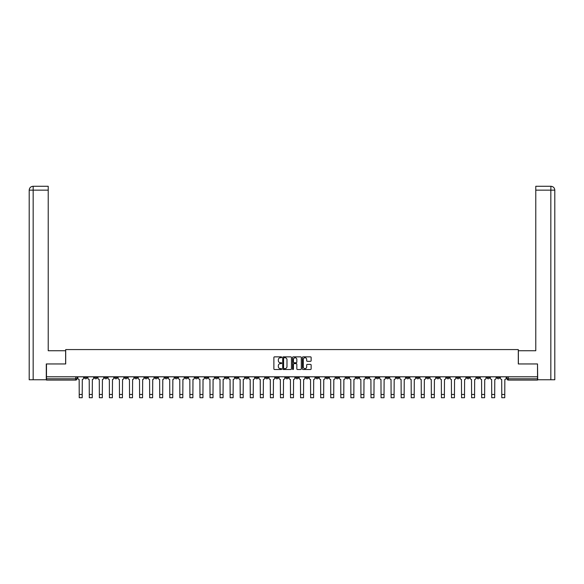 <?xml version="1.0" encoding="UTF-8"?>
<svg xmlns="http://www.w3.org/2000/svg" width="584" height="584" viewBox="0 0 584 584"><rect width="100%" height="100%" fill="white"/><g stroke="black" fill="none" stroke-linecap="round" stroke-linejoin="round"><path stroke-width="0.88" d="M281.685 357.291A0.445 0.445 0 0 0 281.24 356.853L274.509 356.853A0.635 0.635 0 0 0 273.881 357.481L273.881 368.876A0.635 0.635 0 0 0 274.509 369.511L281.24 369.511A0.445 0.445 0 0 0 281.685 369.066A0.445 0.445 0 0 0 281.24 368.628L280.371 368.628A2.022 2.022 0 0 1 278.342 366.599L278.342 365.65A2.022 2.022 0 0 1 280.371 363.628L281.24 363.628A0.445 0.445 0 0 0 281.685 363.182A0.445 0.445 0 0 0 281.24 362.737L280.371 362.737A2.022 2.022 0 0 1 278.342 360.715L278.342 359.766A2.022 2.022 0 0 1 280.371 357.736L281.24 357.736A0.445 0.445 0 0 0 281.685 357.291M486.888 376.789L486.888 377.498L489.472 377.498A1.292 1.292 0 0 1 488.18 378.79A1.292 1.292 0 0 1 486.888 377.498L486.888 376.789M446.651 377.498L446.651 376.789L446.651 377.498A1.292 1.292 0 0 0 447.935 378.79A1.292 1.292 0 0 1 446.651 377.498L449.227 377.498A1.292 1.292 0 0 1 447.935 378.79M356.101 377.498L356.101 376.789L356.101 377.498A1.292 1.292 0 0 0 357.393 378.79A1.292 1.292 0 0 1 356.101 377.498L358.685 377.498A1.292 1.292 0 0 1 357.393 378.79M335.983 376.789L335.983 377.498L338.559 377.498A1.292 1.292 0 0 1 337.275 378.79A1.292 1.292 0 0 1 335.983 377.498L335.983 376.789M325.923 377.498L325.923 376.789L325.923 377.498A1.292 1.292 0 0 0 327.215 378.79A1.292 1.292 0 0 1 325.923 377.498L328.5 377.498A1.292 1.292 0 0 1 327.215 378.79A1.292 1.292 0 0 0 328.5 377.498A1.292 1.292 0 0 1 327.215 378.79M315.864 377.498L315.864 376.789L315.864 377.498A1.292 1.292 0 0 0 317.148 378.79A1.292 1.292 0 0 1 315.864 377.498L318.441 377.498A1.292 1.292 0 0 1 317.148 378.79A1.292 1.292 0 0 0 318.441 377.498A1.292 1.292 0 0 1 317.148 378.79M285.678 377.498L285.678 376.789L285.678 377.498A1.292 1.292 0 0 0 286.97 378.79A1.292 1.292 0 0 1 285.678 377.498L288.262 377.498A1.292 1.292 0 0 1 286.97 378.79M275.619 376.789L275.619 377.498L278.196 377.498A1.292 1.292 0 0 1 276.911 378.79A1.292 1.292 0 0 1 275.619 377.498L275.619 376.789M265.559 376.789L265.559 377.498L268.136 377.498A1.292 1.292 0 0 1 266.851 378.79A1.292 1.292 0 0 1 265.559 377.498L265.559 376.789M255.5 376.789L255.5 377.498L258.077 377.498A1.292 1.292 0 0 1 256.785 378.79A1.292 1.292 0 0 1 255.5 377.498L255.5 376.789M245.441 377.498L245.441 376.789L245.441 377.498A1.292 1.292 0 0 0 246.725 378.79A1.292 1.292 0 0 1 245.441 377.498L248.017 377.498A1.292 1.292 0 0 1 246.725 378.79M225.314 376.789L225.314 377.498L227.899 377.498A1.292 1.292 0 0 1 226.607 378.79A1.292 1.292 0 0 1 225.314 377.498L225.314 376.789M215.255 377.498L215.255 376.789L215.255 377.498A1.292 1.292 0 0 0 216.547 378.79A1.292 1.292 0 0 1 215.255 377.498L217.832 377.498A1.292 1.292 0 0 1 216.547 378.79M104.587 376.789L104.587 377.498L107.171 377.498A1.292 1.292 0 0 1 105.879 378.79A1.292 1.292 0 0 1 104.587 377.498L104.587 376.789M310.498 361.313A0.635 0.635 0 0 0 311.133 360.678L311.133 357.481A0.635 0.635 0 0 0 310.498 356.853L303.03 356.853A0.635 0.635 0 0 0 302.395 357.481L302.395 368.876A0.635 0.635 0 0 0 303.03 369.511L310.498 369.511A0.635 0.635 0 0 0 311.133 368.876L311.133 365.015A0.635 0.635 0 0 0 310.498 364.387L307.301 364.387A0.635 0.635 0 0 0 306.673 365.015L306.673 366.934A1.694 1.694 0 0 1 304.979 368.628A1.694 1.694 0 0 1 303.286 366.934L303.286 359.43A1.694 1.694 0 0 1 304.979 357.736A1.694 1.694 0 0 1 306.673 359.43L306.673 360.678A0.635 0.635 0 0 0 307.301 361.313L310.498 361.313M33.164 379.753L29.2 379.753L29.2 190.15C29.434 187.8 30.718 186.515 33.062 186.281L48.224 186.281L48.224 190.15L33.164 190.15L33.164 379.753L46.289 379.753L46.289 363.956L65.7 363.956L65.7 349.575L518.3 349.575L518.3 363.956L537.514 363.956L537.514 376.789L46.486 376.789L46.486 378.79L76.986 378.79L76.986 376.789L76.986 378.79A1.292 1.292 0 0 1 75.701 380.082L46.486 380.082L46.486 378.79M46.486 363.956L46.486 376.789M291.445 357.481A0.635 0.635 0 0 0 290.81 356.853L283.342 356.853A0.635 0.635 0 0 0 282.707 357.481L282.707 368.876A0.635 0.635 0 0 0 283.342 369.511L290.81 369.511A0.635 0.635 0 0 0 291.445 368.876L291.445 357.481M293.19 356.853L300.658 356.853A0.635 0.635 0 0 1 301.293 357.481L301.293 368.876A0.635 0.635 0 0 1 300.658 369.511L297.46 369.511A0.635 0.635 0 0 1 296.825 368.876L296.825 364.255A0.635 0.635 0 0 0 296.19 363.628L294.073 363.628A0.635 0.635 0 0 0 293.438 364.255L293.438 369.066A0.445 0.445 0 0 1 293 369.511A0.445 0.445 0 0 1 292.555 369.066L292.555 357.481A0.635 0.635 0 0 1 293.19 356.853M507.014 376.789L507.014 378.79L537.514 378.79L537.514 380.082L508.299 380.082A1.292 1.292 0 0 1 507.014 378.79M537.514 376.789L537.514 378.79M499.532 376.789L499.532 377.498A1.292 1.292 0 0 1 498.24 378.79A1.292 1.292 0 0 1 496.955 377.498L499.532 377.498M496.955 376.789L496.955 377.498M489.472 376.789L489.472 377.498A1.292 1.292 0 0 1 488.18 378.79A1.292 1.292 0 0 0 489.472 377.498M479.413 376.789L479.413 377.498A1.292 1.292 0 0 1 478.121 378.79A1.292 1.292 0 0 1 476.829 377.498L479.413 377.498M476.829 376.789L476.829 377.498M469.346 376.789L469.346 377.498A1.292 1.292 0 0 1 468.061 378.79A1.292 1.292 0 0 1 466.769 377.498A1.292 1.292 0 0 0 468.061 378.79M466.769 376.789L466.769 377.498L469.346 377.498M459.287 376.789L459.287 377.498A1.292 1.292 0 0 1 458.002 378.79A1.292 1.292 0 0 1 456.71 377.498A1.292 1.292 0 0 0 458.002 378.79M456.71 376.789L456.71 377.498L459.287 377.498M449.227 376.789L449.227 377.498M439.168 376.789L439.168 377.498A1.292 1.292 0 0 1 437.876 378.79A1.292 1.292 0 0 1 436.591 377.498A1.292 1.292 0 0 0 437.876 378.79M436.591 376.789L436.591 377.498L439.168 377.498M429.109 376.789L429.109 377.498A1.292 1.292 0 0 1 427.816 378.79A1.292 1.292 0 0 1 426.524 377.498L429.109 377.498M426.524 376.789L426.524 377.498M419.049 376.789L419.049 377.498A1.292 1.292 0 0 1 417.757 378.79A1.292 1.292 0 0 1 416.465 377.498A1.292 1.292 0 0 0 417.757 378.79M416.465 376.789L416.465 377.498L419.049 377.498M408.99 376.789L408.99 377.498A1.292 1.292 0 0 1 407.698 378.79A1.292 1.292 0 0 1 406.406 377.498L408.99 377.498M406.406 376.789L406.406 377.498M398.923 376.789L398.923 377.498A1.292 1.292 0 0 1 397.638 378.79A1.292 1.292 0 0 1 396.346 377.498L398.923 377.498A1.292 1.292 0 0 1 397.638 378.79A1.292 1.292 0 0 0 398.923 377.498M396.346 376.789L396.346 377.498M388.864 376.789L388.864 377.498A1.292 1.292 0 0 1 387.579 378.79A1.292 1.292 0 0 1 386.287 377.498A1.292 1.292 0 0 0 387.579 378.79M386.287 376.789L386.287 377.498L388.864 377.498M378.804 376.789L378.804 377.498A1.292 1.292 0 0 1 377.512 378.79A1.292 1.292 0 0 1 376.227 377.498L378.804 377.498M376.227 376.789L376.227 377.498M368.745 376.789L368.745 377.498A1.292 1.292 0 0 1 367.453 378.79A1.292 1.292 0 0 1 366.168 377.498A1.292 1.292 0 0 0 367.453 378.79M366.168 376.789L366.168 377.498L368.745 377.498M358.685 376.789L358.685 377.498M348.626 376.789L348.626 377.498A1.292 1.292 0 0 1 347.334 378.79A1.292 1.292 0 0 1 346.042 377.498L348.626 377.498A1.292 1.292 0 0 1 347.334 378.79A1.292 1.292 0 0 0 348.626 377.498L348.626 376.789M346.042 376.789L346.042 377.498M338.559 376.789L338.559 377.498A1.292 1.292 0 0 1 337.275 378.79A1.292 1.292 0 0 0 338.559 377.498L338.559 376.789M328.5 376.789L328.5 377.498L328.5 376.789M318.441 376.789L318.441 377.498M308.381 376.789L308.381 377.498A1.292 1.292 0 0 1 307.089 378.79A1.292 1.292 0 0 1 305.804 377.498L308.381 377.498A1.292 1.292 0 0 1 307.089 378.79A1.292 1.292 0 0 0 308.381 377.498M305.804 376.789L305.804 377.498M298.322 376.789L298.322 377.498A1.292 1.292 0 0 1 297.03 378.79A1.292 1.292 0 0 1 295.738 377.498A1.292 1.292 0 0 0 297.03 378.79A1.292 1.292 0 0 0 298.322 377.498A1.292 1.292 0 0 1 297.03 378.79M295.738 376.789L295.738 377.498L298.322 377.498M288.262 376.789L288.262 377.498L288.262 376.789M278.196 376.789L278.196 377.498L278.196 376.789M268.136 376.789L268.136 377.498A1.292 1.292 0 0 1 266.851 378.79A1.292 1.292 0 0 0 268.136 377.498L268.136 376.789M258.077 376.789L258.077 377.498L258.077 376.789M248.017 376.789L248.017 377.498L248.017 376.789M237.958 376.789L237.958 377.498A1.292 1.292 0 0 1 236.666 378.79A1.292 1.292 0 0 1 235.374 377.498A1.292 1.292 0 0 0 236.666 378.79A1.292 1.292 0 0 0 237.958 377.498A1.292 1.292 0 0 1 236.666 378.79M235.374 376.789L235.374 377.498L237.958 377.498M227.899 376.789L227.899 377.498A1.292 1.292 0 0 1 226.607 378.79A1.292 1.292 0 0 0 227.899 377.498L227.899 376.789M217.832 376.789L217.832 377.498M207.773 376.789L207.773 377.498A1.292 1.292 0 0 1 206.488 378.79A1.292 1.292 0 0 1 205.196 377.498L207.773 377.498M205.196 376.789L205.196 377.498M197.713 376.789L197.713 377.498A1.292 1.292 0 0 1 196.421 378.79A1.292 1.292 0 0 1 195.136 377.498L197.713 377.498M195.136 376.789L195.136 377.498M187.654 376.789L187.654 377.498A1.292 1.292 0 0 1 186.362 378.79A1.292 1.292 0 0 1 185.077 377.498L187.654 377.498M185.077 376.789L185.077 377.498M177.594 376.789L177.594 377.498A1.292 1.292 0 0 1 176.302 378.79A1.292 1.292 0 0 1 175.01 377.498L177.594 377.498L177.594 376.789M175.01 376.789L175.01 377.498M167.535 376.789L167.535 377.498A1.292 1.292 0 0 1 166.243 378.79A1.292 1.292 0 0 1 164.951 377.498L167.535 377.498M164.951 376.789L164.951 377.498M157.476 376.789L157.476 377.498A1.292 1.292 0 0 1 156.183 378.79A1.292 1.292 0 0 1 154.891 377.498L157.476 377.498M154.891 376.789L154.891 377.498M147.409 376.789L147.409 377.498A1.292 1.292 0 0 1 146.124 378.79A1.292 1.292 0 0 1 144.832 377.498L147.409 377.498M144.832 376.789L144.832 377.498M137.35 376.789L137.35 377.498A1.292 1.292 0 0 1 136.065 378.79A1.292 1.292 0 0 1 134.773 377.498L137.35 377.498M134.773 376.789L134.773 377.498M127.29 376.789L127.29 377.498A1.292 1.292 0 0 1 125.998 378.79A1.292 1.292 0 0 1 124.713 377.498A1.292 1.292 0 0 0 125.998 378.79M124.713 376.789L124.713 377.498L127.29 377.498M117.231 376.789L117.231 377.498A1.292 1.292 0 0 1 115.939 378.79A1.292 1.292 0 0 1 114.654 377.498L117.231 377.498M114.654 376.789L114.654 377.498M107.171 376.789L107.171 377.498A1.292 1.292 0 0 1 105.879 378.79A1.292 1.292 0 0 0 107.171 377.498M97.112 376.789L97.112 377.498A1.292 1.292 0 0 1 95.82 378.79A1.292 1.292 0 0 1 94.528 377.498A1.292 1.292 0 0 0 95.82 378.79A1.292 1.292 0 0 0 97.112 377.498A1.292 1.292 0 0 1 95.82 378.79M94.528 376.789L94.528 377.498L97.112 377.498M87.045 376.789L87.045 377.498A1.292 1.292 0 0 1 85.76 378.79A1.292 1.292 0 0 1 84.468 377.498L87.045 377.498L87.045 376.789M84.468 376.789L84.468 377.498M75.701 380.082A1.292 1.292 0 0 0 76.986 378.79A1.292 1.292 0 0 1 75.701 380.082L75.701 376.789M284.043 357.736A0.445 0.445 0 0 0 283.598 358.182L283.598 368.183A0.445 0.445 0 0 0 284.043 368.628L284.956 368.628A2.022 2.022 0 0 0 286.985 366.599L286.985 359.766A2.022 2.022 0 0 0 284.956 357.736L284.043 357.736M296.825 359.459A1.694 1.694 0 0 0 295.132 357.773A1.694 1.694 0 0 0 293.438 359.459L293.438 362.109A0.635 0.635 0 0 0 294.073 362.737L296.19 362.737A0.635 0.635 0 0 0 296.825 362.109L296.825 359.459M77.862 376.789L77.862 378.14A1.292 1.292 0 0 0 79.147 379.432L79.242 397.719L82.213 397.719L82.213 394.463L79.242 394.463M83.6 376.789L83.6 378.14A1.292 1.292 0 0 1 82.308 379.432L82.213 394.463M65.634 363.956L65.634 350.736L48.224 350.736L48.224 190.15M33.164 186.281L33.164 190.15L29.2 190.15L29.2 341.063L29.2 190.15C29.426 187.807 30.718 186.515 33.069 186.281M518.366 363.956L518.366 350.736L535.776 350.736L535.776 186.281L550.924 186.281L550.836 190.15L535.776 190.15M554.8 341.063L554.8 190.15L554.8 379.753L537.711 379.753L537.514 363.956M550.836 379.753L550.836 190.15L554.8 190.15C554.566 187.8 553.282 186.515 550.938 186.281M87.921 376.789L87.921 378.14A1.292 1.292 0 0 0 89.206 379.432L89.308 397.719L92.272 397.719L92.272 394.463L89.308 394.463M93.659 376.789L93.659 378.14A1.292 1.292 0 0 1 92.367 379.432L92.272 394.463M97.981 376.789L97.981 378.14A1.292 1.292 0 0 0 99.273 379.432L99.368 397.719L102.331 397.719L102.331 394.463L99.368 394.463M103.718 376.789L103.718 378.14A1.292 1.292 0 0 1 102.426 379.432L102.331 394.463M108.04 376.789L108.04 378.14A1.292 1.292 0 0 0 109.332 379.432L109.427 397.719L112.391 397.719L112.391 394.463L109.427 394.463M113.778 376.789L113.778 378.14A1.292 1.292 0 0 1 112.493 379.432L112.391 394.463M118.099 376.789L118.099 378.14A1.292 1.292 0 0 0 119.392 379.432L119.486 397.719L122.45 397.719L122.45 394.463L119.486 394.463M123.837 376.789L123.837 378.14A1.292 1.292 0 0 1 122.552 379.432L122.45 394.463M128.159 376.789L128.159 378.14A1.292 1.292 0 0 0 129.451 379.432L129.546 397.719L132.517 397.719L132.517 394.463L129.546 394.463M133.904 376.789L133.904 378.14A1.292 1.292 0 0 1 132.612 379.432L132.517 394.463M138.218 376.789L138.218 378.14A1.292 1.292 0 0 0 139.51 379.432L139.605 397.719L142.576 397.719L142.576 394.463L139.605 394.463M143.963 376.789L143.963 378.14A1.292 1.292 0 0 1 142.671 379.432L142.576 394.463M148.285 376.789L148.285 378.14A1.292 1.292 0 0 0 149.57 379.432L149.672 397.719L152.636 397.719L152.636 394.463L149.672 394.463M154.023 376.789L154.023 378.14A1.292 1.292 0 0 1 152.731 379.432L152.636 394.463M158.344 376.789L158.344 378.14A1.292 1.292 0 0 0 159.629 379.432L159.731 397.719L162.695 397.719L162.695 394.463L159.731 394.463M164.082 376.789L164.082 378.14A1.292 1.292 0 0 1 162.79 379.432L162.695 394.463M168.404 376.789L168.404 378.14A1.292 1.292 0 0 0 169.696 379.432L169.791 397.719L172.755 397.719L172.755 394.463L169.791 394.463M174.142 376.789L174.142 378.14A1.292 1.292 0 0 1 172.857 379.432L172.755 394.463M178.463 376.789L178.463 378.14A1.292 1.292 0 0 0 179.755 379.432L179.85 397.719L182.814 397.719L182.814 394.463L179.85 394.463M184.201 376.789L184.201 378.14A1.292 1.292 0 0 1 182.916 379.432L182.814 394.463M188.523 376.789L188.523 378.14A1.292 1.292 0 0 0 189.815 379.432L189.909 397.719L192.881 397.719L192.881 394.463L189.909 394.463M194.268 376.789L194.268 378.14A1.292 1.292 0 0 1 192.976 379.432L192.881 394.463M198.582 376.789L198.582 378.14A1.292 1.292 0 0 0 199.874 379.432L199.969 397.719L202.94 397.719L202.94 394.463L199.969 394.463M204.327 376.789L204.327 378.14A1.292 1.292 0 0 1 203.035 379.432L202.94 394.463M208.649 376.789L208.649 378.14A1.292 1.292 0 0 0 209.933 379.432L210.036 397.719L212.999 397.719L212.999 394.463L210.036 394.463M214.386 376.789L214.386 378.14A1.292 1.292 0 0 1 213.094 379.432L212.999 394.463M218.708 376.789L218.708 378.14A1.292 1.292 0 0 0 219.993 379.432L220.095 397.719L223.059 397.719L223.059 394.463L220.095 394.463M224.446 376.789L224.446 378.14A1.292 1.292 0 0 1 223.154 379.432L223.059 394.463M228.767 376.789L228.767 378.14A1.292 1.292 0 0 0 230.059 379.432L230.154 397.719L233.118 397.719L233.118 394.463L230.154 394.463M234.505 376.789L234.505 378.14A1.292 1.292 0 0 1 233.213 379.432L233.118 394.463M238.827 376.789L238.827 378.14A1.292 1.292 0 0 0 240.119 379.432L240.214 397.719L243.178 397.719L243.178 394.463L240.214 394.463M244.565 376.789L244.565 378.14A1.292 1.292 0 0 1 243.28 379.432L243.178 394.463M248.886 376.789L248.886 378.14A1.292 1.292 0 0 0 250.178 379.432L250.273 397.719L253.244 397.719L253.244 394.463L250.273 394.463M254.624 376.789L254.624 378.14A1.292 1.292 0 0 1 253.339 379.432L253.244 394.463M258.946 376.789L258.946 378.14A1.292 1.292 0 0 0 260.238 379.432L260.333 397.719L263.304 397.719L263.304 394.463L260.333 394.463M264.691 376.789L264.691 378.14A1.292 1.292 0 0 1 263.399 379.432L263.304 394.463M269.012 376.789L269.012 378.14A1.292 1.292 0 0 0 270.297 379.432L270.392 397.719L273.363 397.719L273.363 394.463L270.392 394.463M274.75 376.789L274.75 378.14A1.292 1.292 0 0 1 273.458 379.432L273.363 394.463M279.072 376.789L279.072 378.14A1.292 1.292 0 0 0 280.356 379.432L280.459 397.719L283.423 397.719L283.423 394.463L280.459 394.463M284.809 376.789L284.809 378.14A1.292 1.292 0 0 1 283.517 379.432L283.423 394.463M289.131 376.789L289.131 378.14A1.292 1.292 0 0 0 290.423 379.432L290.518 397.719L293.482 397.719L293.482 394.463L290.518 394.463M294.869 376.789L294.869 378.14A1.292 1.292 0 0 1 293.577 379.432L293.482 394.463M299.19 376.789L299.19 378.14A1.292 1.292 0 0 0 300.483 379.432L300.577 397.719L303.541 397.719L303.541 394.463L300.577 394.463M304.928 376.789L304.928 378.14A1.292 1.292 0 0 1 303.643 379.432L303.541 394.463M309.25 376.789L309.25 378.14A1.292 1.292 0 0 0 310.542 379.432L310.637 397.719L313.608 397.719L313.608 394.463L310.637 394.463M314.988 376.789L314.988 378.14A1.292 1.292 0 0 1 313.703 379.432L313.608 394.463M319.309 376.789L319.309 378.14A1.292 1.292 0 0 0 320.601 379.432L320.696 397.719L323.667 397.719L323.667 394.463L320.696 394.463M325.054 376.789L325.054 378.14A1.292 1.292 0 0 1 323.762 379.432L323.667 394.463M329.376 376.789L329.376 378.14A1.292 1.292 0 0 0 330.661 379.432L330.756 397.719L333.727 397.719L333.727 394.463L330.756 394.463M335.114 376.789L335.114 378.14A1.292 1.292 0 0 1 333.822 379.432L333.727 394.463M339.435 376.789L339.435 378.14A1.292 1.292 0 0 0 340.72 379.432L340.822 397.719L343.786 397.719L343.786 394.463L340.822 394.463M345.173 376.789L345.173 378.14A1.292 1.292 0 0 1 343.881 379.432L343.786 394.463M349.495 376.789L349.495 378.14A1.292 1.292 0 0 0 350.787 379.432L350.882 397.719L353.846 397.719L353.846 394.463L350.882 394.463M355.233 376.789L355.233 378.14A1.292 1.292 0 0 1 353.94 379.432L353.846 394.463M359.554 376.789L359.554 378.14A1.292 1.292 0 0 0 360.846 379.432L360.941 397.719L363.905 397.719L363.905 394.463L360.941 394.463M365.292 376.789L365.292 378.14A1.292 1.292 0 0 1 364.007 379.432L363.905 394.463M369.614 376.789L369.614 378.14A1.292 1.292 0 0 0 370.906 379.432L371.001 397.719L373.964 397.719L373.964 394.463L371.001 394.463M375.351 376.789L375.351 378.14A1.292 1.292 0 0 1 374.067 379.432L373.964 394.463M379.673 376.789L379.673 378.14A1.292 1.292 0 0 0 380.965 379.432L381.06 397.719L384.031 397.719L384.031 394.463L381.06 394.463M385.418 376.789L385.418 378.14A1.292 1.292 0 0 1 384.126 379.432L384.031 394.463M389.732 376.789L389.732 378.14A1.292 1.292 0 0 0 391.024 379.432L391.119 397.719L394.091 397.719L394.091 394.463L391.119 394.463M395.477 376.789L395.477 378.14A1.292 1.292 0 0 1 394.185 379.432L394.091 394.463M399.799 376.789L399.799 378.14A1.292 1.292 0 0 0 401.084 379.432L401.186 397.719L404.15 397.719L404.15 394.463L401.186 394.463M405.537 376.789L405.537 378.14A1.292 1.292 0 0 1 404.245 379.432L404.15 394.463M409.859 376.789L409.859 378.14A1.292 1.292 0 0 0 411.143 379.432L411.245 397.719L414.209 397.719L414.209 394.463L411.245 394.463M415.596 376.789L415.596 378.14A1.292 1.292 0 0 1 414.304 379.432L414.209 394.463M419.918 376.789L419.918 378.14A1.292 1.292 0 0 0 421.21 379.432L421.305 397.719L424.269 397.719L424.269 394.463L421.305 394.463M425.656 376.789L425.656 378.14A1.292 1.292 0 0 1 424.371 379.432L424.269 394.463M429.977 376.789L429.977 378.14A1.292 1.292 0 0 0 431.269 379.432L431.364 397.719L434.328 397.719L434.328 394.463L431.364 394.463M435.715 376.789L435.715 378.14A1.292 1.292 0 0 1 434.43 379.432L434.328 394.463M440.037 376.789L440.037 378.14A1.292 1.292 0 0 0 441.329 379.432L441.424 397.719L444.395 397.719L444.395 394.463L441.424 394.463M445.782 376.789L445.782 378.14A1.292 1.292 0 0 1 444.49 379.432L444.395 394.463M450.096 376.789L450.096 378.14A1.292 1.292 0 0 0 451.388 379.432L451.483 397.719L454.454 397.719L454.454 394.463L451.483 394.463M455.841 376.789L455.841 378.14A1.292 1.292 0 0 1 454.549 379.432L454.454 394.463M460.163 376.789L460.163 378.14A1.292 1.292 0 0 0 461.448 379.432L461.55 397.719L464.514 397.719L464.514 394.463L461.55 394.463M465.901 376.789L465.901 378.14A1.292 1.292 0 0 1 464.609 379.432L464.514 394.463M470.222 376.789L470.222 378.14A1.292 1.292 0 0 0 471.507 379.432L471.609 397.719L474.573 397.719L474.573 394.463L471.609 394.463M475.96 376.789L475.96 378.14A1.292 1.292 0 0 1 474.668 379.432L474.573 394.463M480.282 376.789L480.282 378.14A1.292 1.292 0 0 0 481.574 379.432L481.669 397.719L484.632 397.719L484.632 394.463L481.669 394.463M486.019 376.789L486.019 378.14A1.292 1.292 0 0 1 484.727 379.432L484.632 394.463M490.341 376.789L490.341 378.14A1.292 1.292 0 0 0 491.633 379.432L491.728 397.719L494.692 397.719L494.692 394.463L491.728 394.463M496.079 376.789L496.079 378.14A1.292 1.292 0 0 1 494.794 379.432L494.692 394.463M500.4 376.789L500.4 378.14A1.292 1.292 0 0 0 501.692 379.432L501.787 397.719L504.759 397.719L504.759 394.463L501.787 394.463M506.138 376.789L506.138 378.14A1.292 1.292 0 0 1 504.853 379.432L504.759 394.463M508.299 376.789L508.299 380.082M29.2 190.15L29.2 341.063"/></g></svg>
